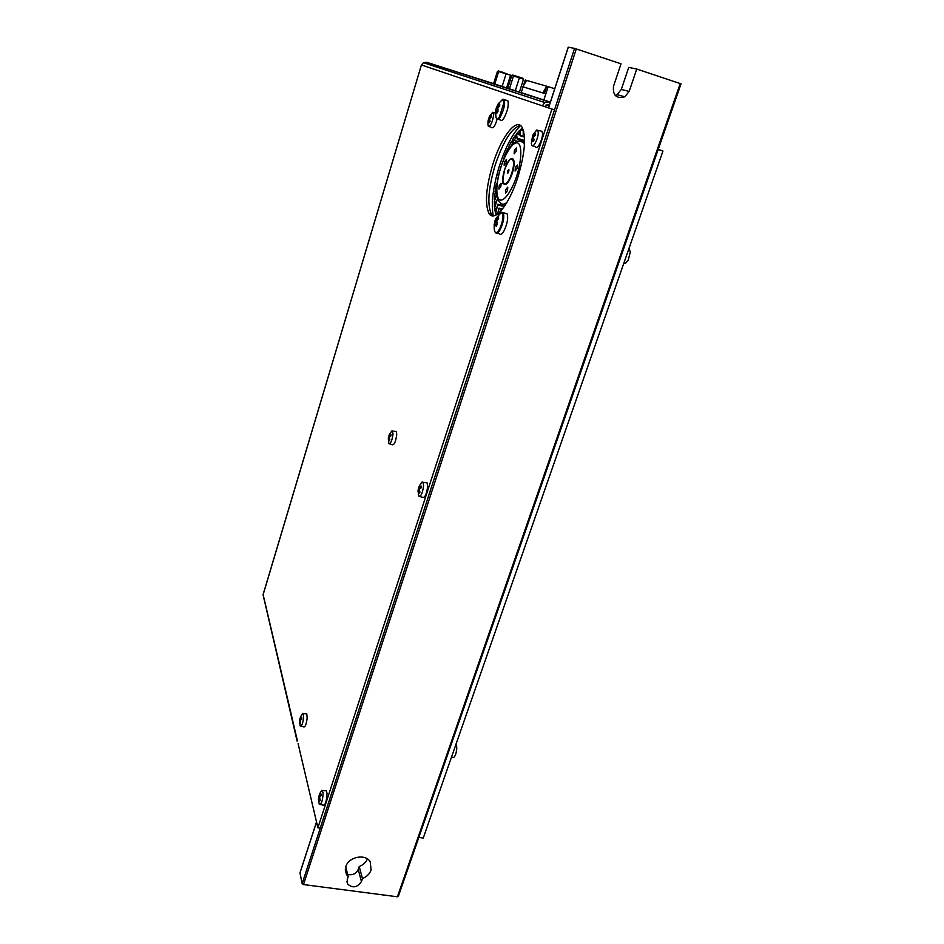 <?xml version="1.0" encoding="UTF-8"?>
<svg xmlns="http://www.w3.org/2000/svg" width="944" height="944" viewBox="0 0 944 944"><rect width="100%" height="100%" fill="white"/><g stroke="black" fill="none" stroke-linecap="round" stroke-linejoin="round"><path stroke-width="1.42" d="M523.306 86.046L525.23 80.004L548.169 86.636L543.838 100.005M523.047 86.848L521.194 92.677L519.401 92.087L523.507 79.19L523.011 78.317L523.507 79.19L519.401 92.087M543.779 100.206L543.189 102.023M544.381 93.432L546.718 86.223L542.859 92.937L544.381 93.432L522.882 86.789L526.54 80.382M548.169 86.636L554.718 88.748M542.859 92.937L522.882 86.789M494.632 84.087L498.55 71.567L511.766 75.532M497.453 71.355L493.57 83.745L497.453 71.355L498.526 71.661L497.453 71.355M502.869 72.346L502.22 72.145L502.869 72.346M498.326 70.942L499.636 71.319L498.326 70.942M499.742 71.343L508.733 74.552L499.742 71.343M511.778 75.473L507.719 88.311L511.778 75.473L513.501 75.968L509.418 88.866L513.501 75.968L511.778 75.473M519.389 77.833L515.282 90.766L519.389 77.833L513.501 75.968L519.389 77.833L519.436 77.16L519.389 77.833L523.507 79.19L519.389 77.833M517.666 76.594L516.569 76.24L517.666 76.594M512.686 75.048L514.102 75.461L512.686 75.048M514.209 75.485L523.188 78.399L514.209 75.485M547.78 104.583L549.408 105.103L546.104 104.985L544.853 106.613L542.316 105.811L544.818 102.554L549.148 101.952L427.266 62.481L423.467 62.693L421.425 64.947L263.081 594.814L297.124 741.158M547.402 104.572L549.373 105.221M418.841 837.399L423.266 838.036L662.971 151.04L658.169 149.53M658.216 149.4L662.971 151.04M347.663 874.439C352.537 875.466 356.065 873.814 358.224 869.495L359.216 866.568C363.121 864.952 365.859 862.403 367.428 858.946M615.24 95.474L617.034 94.707L621.305 89.444L628.739 67.39L636.752 69.042L680.919 83.815M371.086 870.038L370.213 861.754C365.517 853.423 348.572 856.774 345.811 866.616L346.472 874.463L348.23 876.657L347.239 879.631L347.581 883.985C352.619 888.446 357.245 887.631 361.458 881.519L362.461 878.557C366.768 876.752 369.647 873.908 371.086 870.038M345.728 866.875L348.23 876.657M568.276 47.247L548.57 107.876L544.853 106.613M398.297 896.163L397.412 896.788L303.484 884.552L302.151 883.631L554.506 109.882L548.57 107.876M320.252 828.136L317.892 827.794L551.921 109.056L554.506 109.882L574.554 48.392L568.288 47.212M316.535 822.023L299.98 872.976L302.151 883.631M574.554 48.392L621.034 63.814L613.494 86.305C612.691 95.474 616.479 98.967 624.822 96.784L629.164 91.426L636.752 69.042M359.216 866.568L362.461 878.557M628.928 248.614L630.321 251.883L628.267 260.048L625.376 263.435L623.807 263.282M298.092 743.648L317.892 827.794M551.921 109.056L421.484 64.971M550.317 102.318L549.148 101.952M325.184 790.742L326.459 790.824L327.025 793.467C326.541 801.739 325.184 805.61 322.942 805.102L320.405 804.489M301.053 726.172L303.543 726.821C305.065 727.517 306.269 724.603 307.178 718.054L306.788 713.924L305.821 713.853M489.063 126.461L491.824 127.593C493.488 128.467 495.246 125.646 497.099 119.145M532.864 145.73L535.685 146.886C537.301 150.344 542.918 139.24 542.493 133.352L541.986 131.263L540.652 130.98M419.879 496.497L422.428 497.299C424.859 498.161 426.594 494.503 427.667 486.337L427.089 482.88L425.638 482.691M389.636 443.892L392.185 444.718C394.203 445.202 395.725 441.816 396.74 434.547L396.303 431.585L395.253 431.432M498.125 119.251L500.485 119.982C501.229 120.985 502.338 120.431 503.813 118.295C507.589 111.215 508.946 105.362 507.872 100.748L506.609 100.347M497.287 233.144L499.47 233.77C500.58 235.186 502.125 234.159 504.108 230.69C507.4 223.527 508.391 217.899 507.093 213.792L505.429 213.309M492.933 164.008C485.995 187.372 484.661 203.81 488.945 213.32C494.149 222.996 508.993 205.308 517.819 177.33C525.006 153.258 526.41 136.55 522.02 127.204C516.25 117.316 501.181 137.199 492.933 164.008M318.541 800.512L319.249 804.217C321.373 804.689 322.659 800.996 323.143 793.113L321.916 790.187L320.063 793.078M319.78 798.683L318.93 798.565L319.65 801.22L320.252 800.04L319.532 797.385L321.09 795.58L321.007 793.987L319.45 795.78L319.933 793.326L319.603 794.671M318.836 798.872L319.343 794.506M318.517 798.931L318.588 800.536L318.93 798.565M520.404 125.446C511.837 127.676 503.471 140.762 495.293 164.716C488.355 188.068 487.045 204.506 491.352 214.017L493.11 215.881M494.219 229.109L494.562 230.678C495.364 233.805 497.004 233.286 499.47 229.109C501.996 223.929 503.128 219.079 502.881 214.583L501.571 212.223L498.314 215.126M495.529 232.602L495.624 232.672C496.721 234.088 498.255 233.05 500.237 229.581C503.506 222.406 504.509 216.766 503.235 212.671L501.571 212.223L496.296 217.946L496.544 218.961L498.385 216.86L498.609 218.63L496.756 220.731L497.311 224.165L496.19 226.265L495.034 224.306M496.296 217.946L495.045 220.589L494.09 224.955L494.29 226.725L494.868 224.271M497.877 111.003L496.096 110.542L495.541 112.489L495.553 111.215L495.942 117.15C496.45 119.44 497.641 119.274 499.494 116.655L503.884 102.872L502.774 99.262L498.408 103.639M499.459 106.306L497.995 105.752L499.754 104.147L499.659 106.188L497.901 107.781L497.995 111.439L496.922 113.068L496.131 110.59M388.645 438.287L388.716 443.586C390.627 444.046 392.067 440.813 393.046 433.886L392.031 430.735L390.096 433.296M389.447 438.394L388.68 438.217L389.14 440.824L389.778 439.88L389.317 437.273L390.91 435.892L390.969 434.346L389.376 435.727L389.66 434.523M388.303 438.311L389.424 434.346M388.232 439.054L388.68 438.217M419.455 490.101L418.109 490.196L418.605 496.096C420.906 496.91 422.558 493.429 423.585 485.629L423.042 482.337L422.216 481.9L419.75 485.251M419.514 490.432L418.617 490.231L419.171 493.181L419.915 492.202L419.36 489.24L421.177 487.8L421.225 486.042L419.407 487.482L419.702 486.066M418.109 490.196L419.372 485.806M418.074 490.703L418.062 491.942L418.617 490.231M531.33 143.335L531.743 145.27C533.266 148.55 538.599 137.966 538.21 132.349L537.738 130.355L536.817 129.953L533.808 133.529M533.808 139.24L532.404 138.803L533.136 141.506L534.08 140.007L533.336 137.305L535.496 135.098L535.449 133.541L533.289 135.747L533.856 133.47L533.348 135.287M532.003 139.795L532.923 134.968M531.507 139.842L531.566 141.399L532.404 138.803M487.918 124.372L488.249 126.118C490.774 126 492.603 122.095 493.724 114.377L492.685 112.301L490.349 115.133M489.865 120.596L488.697 120.23L489.299 122.637L490.089 121.269L489.488 118.873L491.34 116.867L491.328 115.487L489.476 117.493L490.042 115.475L489.547 117.056M488.343 121.174L489.263 116.832M488.013 121.21L488.024 122.59L488.697 120.23M300.357 720.083L299.685 720.107L299.555 721.747L300.192 725.96C301.62 726.62 302.764 723.836 303.638 717.593L303.272 713.652L301.278 715.505M300.369 720.791L300.168 723.458L300.334 720.095L301.714 719.21L301.832 717.546L300.463 718.431L300.924 716.649M299.685 720.107L300.711 716.472M301.525 719.304L299.956 719.045M301.738 718.644L300.463 718.431M299.555 721.747L299.826 720.709M489.523 119.121L488.685 118.861M490.408 117.776L489.476 117.493M533.384 137.564L532.357 137.246M534.41 136.101L533.289 135.747M419.903 488.744L418.676 488.473M421.083 487.859L419.407 487.482M389.683 436.895L388.739 436.671M390.698 436.034L389.376 435.727M496.096 110.542L497.866 110.979M497.877 111.026L496.438 110.672M497.995 105.752L498.196 103.946M497.571 108.855L496.19 108.513L495.635 110.46L497.736 110.424M497.677 105.527L496.19 108.513M496.591 107.25L497.925 107.758M497.925 105.716L499.128 106.613M497.287 105.244L498.361 103.604M495.553 111.215L495.635 110.46M497.063 224.566L495.329 224.153M496.756 222.949L494.656 222.501M494.975 221.179L496.544 221.722M495.376 219.456L496.981 220.424M496.544 218.961L497.818 219.433M263.105 594.508L297.289 740.226M426.381 62.28L493.606 83.638L427.266 62.481M493.594 83.674L550.376 102.117M493.606 83.627L425.968 62.233M515.896 91.12L525.017 94.034L515.896 91.12M511.813 89.798L520.84 92.677L511.813 89.798M507.813 88.512L516.769 91.356L507.813 88.512M503.895 87.237L512.757 90.069L503.895 87.237M500.049 85.998L508.84 88.795L500.049 85.998M496.284 84.771L504.993 87.556L496.284 84.771M492.591 83.579L501.229 86.329L492.591 83.579M488.968 82.411L497.523 85.137L488.968 82.411M485.405 81.255L493.889 83.957L485.405 81.255M481.924 80.122L490.337 82.812L481.924 80.122M478.502 79.025L486.833 81.68L478.502 79.025M475.139 77.927L483.411 80.57L475.139 77.927M471.835 76.865L480.036 79.473L471.835 76.865M468.602 75.815L476.732 78.411L468.602 75.815M465.416 74.788L473.475 77.361L465.416 74.788M462.289 73.774L470.289 76.322L462.289 73.774M459.221 72.782L467.15 75.308L459.221 72.782M456.2 71.803L464.07 74.316L456.2 71.803M453.238 70.847L461.05 73.337L453.238 70.847M450.323 69.903L458.076 72.369L450.323 69.903M447.468 68.971L455.15 71.425L447.468 68.971M444.648 68.062L452.27 70.493L444.648 68.062M538.611 98.365L526.74 94.565L538.611 98.365M534.328 96.972L522.587 93.22L534.328 96.972M530.115 95.615L518.516 91.91L530.115 95.615M525.997 94.282L514.527 90.612L525.997 94.282M521.961 92.972L510.621 89.35L521.961 92.972M517.996 91.698L506.786 88.111L517.996 91.698M514.114 90.435L503.022 86.895L514.114 90.435M510.303 89.208L499.341 85.703L510.303 89.208M506.562 87.993L495.718 84.535L506.562 87.993L510.598 75.154M502.892 86.813L492.166 83.379L502.892 86.813M499.282 85.644L488.673 82.258L499.282 85.644M495.753 84.5L485.251 81.149L495.753 84.5M492.284 83.379L481.888 80.063L492.284 83.379M488.874 82.281L478.584 78.989L488.874 82.281M485.523 81.196L475.351 77.939L485.523 81.196M482.231 80.134L472.165 76.912L482.231 80.134M478.997 79.084L469.026 75.898L478.997 79.084M475.823 78.057L465.958 74.906L475.823 78.057M472.708 77.054L462.938 73.927L472.708 77.054M469.64 76.063L459.964 72.959L469.64 76.063M458.985 72.653L466.631 75.083L458.985 72.653M456.082 71.709L463.657 74.128L456.082 71.709M319.733 797.09L318.86 796.96M320.689 795.969L319.45 795.78M456.011 744.179L456.707 748.179C456.459 752.793 455.456 755.896 453.686 757.454M504.639 184.458C507.046 184.67 509.571 181 512.25 173.484C514.268 166.687 514.657 161.943 513.406 159.253L513.158 159.182C511.223 156.928 508.379 160.386 504.662 169.542C499.482 184.776 506.303 190.299 511.683 173.295C516.982 157.589 509.843 152.81 504.662 169.554C502.55 180.044 502.232 184.776 503.695 183.75C506.008 185.626 508.781 182.18 512.002 173.401C514.032 166.604 514.409 161.861 513.158 159.182L510.81 158.887M508.686 171.69L507.447 173.271L507.601 171.112L508.875 169.578L508.686 171.69M508.969 170.109L508.108 172.941M513.406 159.253L512.108 158.533M517.135 168.504L515.07 171.029L515.353 167.584L517.406 165.058L517.135 168.504M506.114 162.828L504.143 165.318L504.426 161.967L506.385 159.477L506.114 162.828M507.494 190.605L505.5 193.06L505.772 189.602L507.778 187.148L507.494 190.605M500.839 186.723L498.904 189.142L499.175 185.756L501.122 183.325L500.839 186.723M516.144 151.3L514.114 153.848L514.397 150.474L516.427 147.913L516.144 151.3M516.25 136.986L514.091 140.326L517.218 141.281M519.755 132.49L518.103 134.461L520.12 135.075M523.07 129.352L522.032 130.213L523.188 130.567M496.261 214.902L495.647 213.368L497.866 204.4L495.34 212.306L494.573 208.105L497.335 199.09L494.432 206.689L494.29 201.391L495.942 202.559M514.091 140.326L512.427 139.806L515.518 135.145L517.229 138.685L516.439 133.942L519.471 130.496L520.427 135.759L520.345 129.682L522.504 128.054M523.2 129.706L523.212 134.402L523.708 131.499M520.51 125.528C512.627 133.623 505.63 147.004 499.494 165.637C493.028 186.794 490.939 203.538 493.24 215.881M496.591 194.051L496.355 195.148M498.125 213.627L499.01 208.128L497.523 214.087M495.647 213.368L497.323 213.851M494.573 208.105L496.237 208.589M494.29 201.391L496.709 195.231M496.638 194.523L494.349 199.691L494.821 193.532L496.473 194.016M494.821 193.532L496.485 190.027M496.532 188.871L495.057 191.608L496.131 184.835L496.839 185.048M496.131 184.835L497.075 183.207M497.311 181.614L498.456 175.737M498.161 175.643L498.621 175.018M499.093 173.094L501.063 166.415M501.901 163.985L504.521 157.436M504.025 157.282L504.757 156.928M505.571 155.182L504.816 155.288L507.636 148.833L508.875 149.211M507.636 148.833L509.04 148.963M510.031 147.5L508.509 147.028L511.518 141.352L513.607 143.335M509.819 147.807L508.509 147.028M513.961 142.898L512.427 139.806M518.103 134.461L516.439 133.942M522.032 130.213L520.345 129.682M497.842 204.258L504.544 206.217L497.83 204.234M512.793 142.556L510.515 146.839M502.114 86.506L506.137 73.75M498.668 71.602L494.739 84.122M576.312 48.911L303.484 884.552M397.412 896.788L680.235 83.52M358.224 869.495L361.458 881.519M621.305 89.444L629.164 91.426M496.544 118.566L496.863 118.85C497.594 119.864 498.703 119.298 500.167 117.162C503.931 110.07 505.288 104.206 504.238 99.592L502.869 99.25M507.093 213.792L503.235 212.671L500.509 213.025M516.71 175.855C514.138 184.871 505.429 202.606 499.541 199.833C494.208 195.502 497.925 175.714 500.863 167.407C503.294 158.887 511.577 141.187 517.819 142.957C523.566 146.438 519.849 167.218 516.71 175.855M506.94 202.405C504.013 204.789 501.76 204.777 500.167 202.394C499.317 202.936 498.137 200.258 496.615 194.358C495.718 189.614 497.099 180.611 500.757 167.336C505.583 153.766 510.303 145.447 514.905 142.391C518.704 139.653 523.814 142.037 523.413 142.261L524.451 144.668M518.48 141.034L524.545 142.615M517.229 138.685L524.581 140.951M520.427 135.759L524.475 137.01M523.354 134.414L524.262 134.697M499.057 208.577L502.149 209.474M497.83 204.801L504.238 206.665M517.076 138.851L524.581 141.152L517.123 138.803M524.581 140.467L517.359 138.249M524.439 136.514L520.592 135.322M524.203 134.213L523.531 134.013M502.373 209.19L499.057 208.235M499.01 208.128L502.42 209.12L499.01 208.128M504.474 206.323L497.866 204.4M524.486 137.104L520.333 135.818L524.486 137.128M524.274 134.744L523.271 134.426M345.268 869.719L346.472 874.463M568.217 47.2L548.511 107.852M316.511 821.917L299.98 872.811M346.92 881.401L347.581 883.985M617.034 94.707L624.822 96.784M681.025 83.839L398.321 896.375M629.648 249.157L628.846 248.85M322.612 790.588L326.459 790.824M319.922 793.385L321.916 790.187M319.025 795.757L318.529 798.636M318.506 799.143L318.517 800.005M392.645 431.054L396.303 431.585M390.002 433.461L392.031 430.735M388.963 435.668L388.421 437.579M423.042 482.337L427.089 482.88M419.879 485.086L422.216 481.9M418.994 486.939L418.204 489.724M537.738 130.355L541.986 131.263M533.726 133.8L536.817 129.953M532.534 136.16L531.342 143.594M493.358 112.596L495.435 113.044M489.853 115.935L492.685 112.301M488.815 118.118L488.072 120.891M488.001 121.351L487.942 124.879M303.272 713.652L306.788 713.924M300.935 716.154L302.753 713.357M300.286 717.664L299.779 719.446M507.872 100.748L502.774 99.262M496.721 106.731L495.836 109.528M495.045 220.589L494.09 228.118M491.352 214.017L488.945 213.32M263.069 594.637L421.425 64.947M423.467 62.693L544.818 102.554M456.79 748.71L456.636 746.503M456.07 752.982L456.778 748.887M452.318 757.194L451.492 757.135M524.581 141.175L517.052 138.862"/></g></svg>
